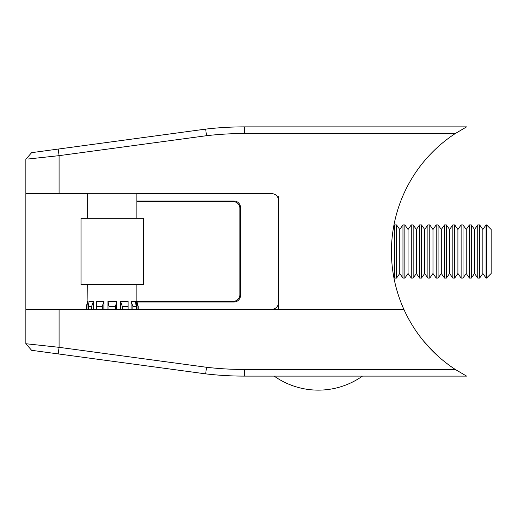<?xml version="1.0" encoding="UTF-8"?>
<svg xmlns="http://www.w3.org/2000/svg" width="517" height="517" viewBox="0 0 517 517"><rect width="100%" height="100%" fill="white"/><g stroke="black" fill="none" stroke-linecap="round" stroke-linejoin="round"><path stroke-width="0.78" d="M59.087 193.326L25.85 193.326L25.85 159.255L31.608 152.664L205.669 129.114A333.084 333.084 0 0 1 244.263 126.872L466.599 126.872L455.309 133.522L244.263 133.522A326.434 326.434 0 0 0 206.496 135.713L59.087 155.656L59.087 193.326L271.793 193.326M455.309 133.522A140.921 140.921 0 0 0 403.997 309.651L278.443 309.651L278.443 196.654M58.195 149.07L59.087 155.656L28.377 158.977M29.889 158.816L31.434 158.648M206.496 135.713L205.669 129.114M25.85 343.727L31.608 350.313L25.85 343.727L59.087 347.327L206.496 367.27A326.434 326.434 0 0 0 244.263 369.461L455.309 369.461L466.599 376.111L244.263 376.111A333.084 333.084 0 0 1 205.669 373.862L31.608 350.313L25.85 343.727L25.85 309.651L404.016 309.651A140.921 140.921 0 0 1 393.67 276.421L393.67 276.421M455.309 369.461A140.921 140.921 0 0 1 404.016 309.651M205.669 373.862L206.496 367.27M58.195 353.912L59.087 347.327L59.087 309.651M419.778 336.224L417.348 332.903M449.88 365.732L445.984 362.811L449.88 365.732M447.173 363.729L450.443 366.139M423.707 341.214L434.784 353.15M434.907 353.266L436.619 354.875M437.027 355.25L437.944 356.09M435.159 353.499L437.615 355.786M428.819 347.062L439.476 357.447M435.857 354.164L437.957 356.097M427.01 345.059L430.299 348.639M486.562 278.081L486.562 224.901L486.058 224.901L486.058 278.081L486.562 278.081L491.15 273.487L491.15 229.49L486.562 224.901M482.839 229.49L479.627 224.901L479.627 278.081L482.839 273.487L482.839 229.49L486.058 224.901M479.627 224.901L477.747 224.901L477.747 278.081L479.627 278.081M474.535 229.49L471.317 224.901L471.317 278.081L474.535 273.487L474.535 229.49L477.747 224.901M471.317 224.901L469.436 224.901L469.436 278.081L471.317 278.081M466.224 229.49L463.012 224.901L463.012 278.081L466.224 273.487L466.224 229.49L469.436 224.901M463.012 224.901L461.125 224.901L461.125 278.081L463.012 278.081M457.913 229.49L454.702 224.901L454.702 278.081L457.913 273.487L457.913 229.49L461.125 224.901M454.702 224.901L452.821 224.901L452.821 278.081L454.702 278.081M449.603 229.49L446.391 224.901L446.391 278.081L449.603 273.487L449.603 229.49L452.821 224.901M446.391 224.901L444.51 224.901L444.51 278.081L446.391 278.081M441.298 229.49L438.08 224.901L438.08 278.081L441.298 273.487L441.298 229.49L444.51 224.901M438.08 224.901L436.199 224.901L436.199 278.081L438.08 278.081M432.988 229.49L429.776 224.901L429.776 278.081L432.988 273.487L432.988 229.49L436.199 224.901M429.776 224.901L427.895 224.901L427.895 278.081L429.776 278.081M424.677 229.49L421.465 224.901L421.465 278.081L424.677 273.487L424.677 229.49L427.895 224.901M421.465 224.901L419.584 224.901L419.584 278.081L421.465 278.081M416.372 229.49L413.154 224.901L413.154 278.081L416.372 273.487L416.372 229.49L419.584 224.901M413.154 224.901L411.273 224.901L411.273 278.081L413.154 278.081M408.062 229.49L404.85 224.901L404.85 278.081L408.062 273.487L408.062 229.49L411.273 224.901M404.85 224.901L402.963 224.901L402.963 278.081L404.85 278.081M399.751 229.49L396.539 224.901L396.539 278.081L399.751 273.487L399.751 229.49L402.963 224.901M396.539 224.901L394.658 224.901L394.658 278.081L396.539 278.081M136.475 309.651L136.475 301.346L136.856 301.346L138.188 306.329L138.188 309.651M87.67 193.326L87.67 218.258M87.67 284.725L88.052 309.651M91.658 309.651L91.658 306.329L88.336 306.329L89.137 301.346L93.454 301.346L93.454 309.651M96.414 301.346L96.53 306.329L102.288 306.329L103.898 301.346L96.414 301.346L96.414 309.651M103.898 301.346L103.898 309.651M107.943 301.346L108.938 306.329L115.588 306.329L116.584 301.346L107.943 301.346L107.943 309.651M116.584 301.346L116.584 309.651M120.629 301.346L122.238 306.329L127.996 306.329L128.113 301.346L120.629 301.346L120.629 309.651M128.113 301.346L128.113 309.651M131.072 301.346L132.869 306.329L136.191 306.329L135.389 301.346L131.072 301.346L131.072 309.651M136.856 193.326L136.856 218.258M136.856 284.725L136.856 301.346L233.238 301.346A6.65 6.65 0 0 0 239.888 294.696L239.888 208.286A6.65 6.65 0 0 0 233.238 201.636L136.856 201.636M108.938 306.329L108.938 309.651M115.588 306.329L115.588 309.651M96.53 306.329L96.53 309.651M102.288 306.329L102.288 309.651M88.336 306.329L88.336 309.651M91.658 306.329L93.454 301.346M86.552 309.651L86.552 306.329L86.339 309.651M86.552 306.329L88.052 301.346M136.475 301.346L137.974 306.329L137.974 309.651M132.869 306.329L132.869 309.651M136.191 306.329L136.191 309.651M122.238 306.329L122.238 309.651M127.996 306.329L127.996 309.651M81.02 218.258L143.506 218.258L143.506 284.725L81.02 284.725L81.02 218.258M278.443 200.305A6.65 6.65 0 0 0 271.793 193.662L136.856 193.662M87.67 193.662L25.85 193.662L25.85 309.321L86.339 309.321M278.443 302.671A6.65 6.65 0 0 1 271.793 309.321L138.188 309.321M136.856 200.971L233.904 200.971A6.65 6.65 0 0 1 240.554 207.621L240.554 295.362A6.65 6.65 0 0 1 233.904 302.012L137.037 302.012M224.927 309.651A33.237 33.237 0 0 0 225.263 309.321M225.263 193.662A33.237 33.237 0 0 0 224.927 193.326M244.263 133.522L244.263 126.872M25.85 159.255L31.608 152.664L25.85 159.255M244.263 376.111L244.263 369.461M482.839 273.487L486.058 278.081M474.535 273.487L477.747 278.081M466.224 273.487L469.436 278.081M457.913 273.487L461.125 278.081M449.603 273.487L452.821 278.081M441.298 273.487L444.51 278.081M432.988 273.487L436.199 278.081M424.677 273.487L427.895 278.081M416.372 273.487L419.584 278.081M408.062 273.487L411.273 278.081M399.751 273.487L402.963 278.081M393.728 276.757L394.658 278.081M393.728 226.226L394.658 224.901M87.67 301.346L86.339 306.329M274.184 376.111A76.49 76.49 0 0 0 362.462 376.111L362.462 376.111"/></g></svg>
